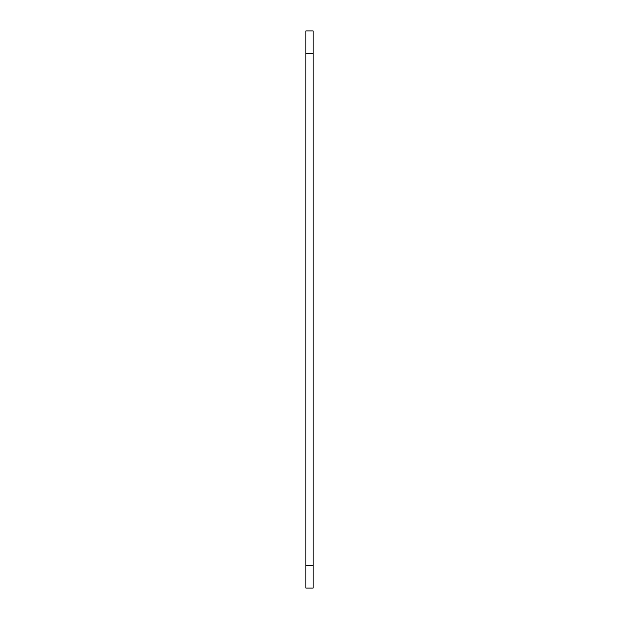 <?xml version="1.0" encoding="UTF-8"?>
<svg xmlns="http://www.w3.org/2000/svg" width="619" height="619" viewBox="0 0 619 619"><rect width="100%" height="100%" fill="white"/><g stroke="black" fill="none" stroke-linecap="round" stroke-linejoin="round"><path stroke-width="0.93" d="M313.152 565.766L313.152 30.95L305.848 30.95L305.848 588.05L313.152 588.05L313.152 565.766L305.848 565.766M313.152 53.234L305.848 53.234"/></g></svg>
